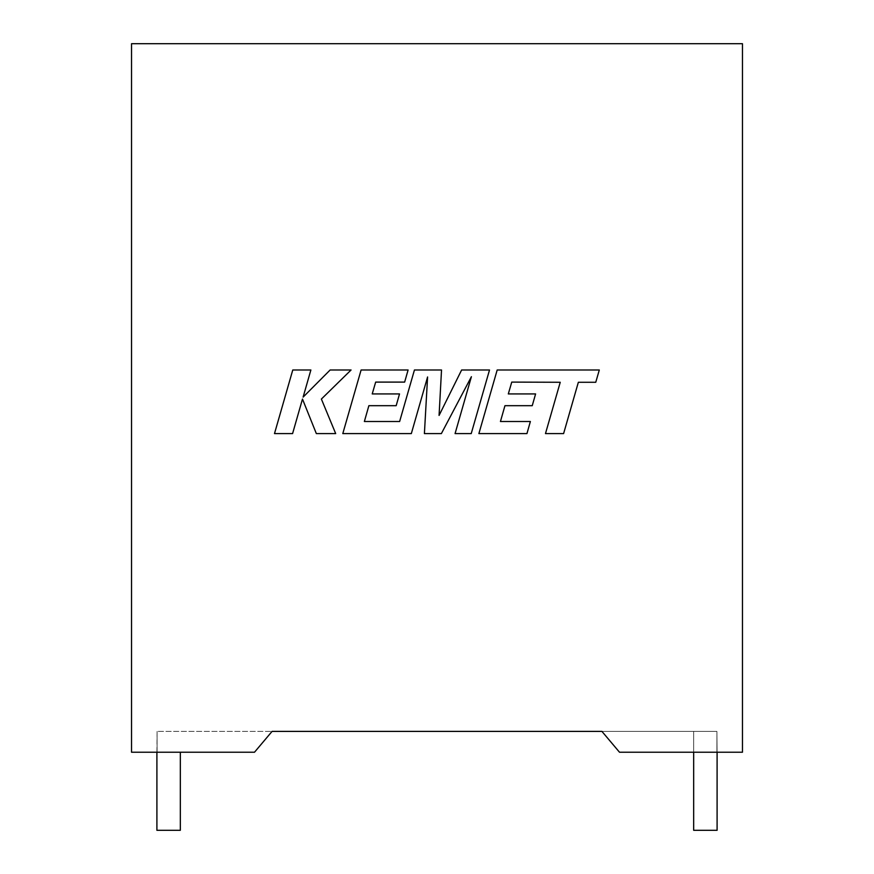 <?xml version="1.0" encoding="UTF-8"?>
<svg xmlns="http://www.w3.org/2000/svg" width="874" height="874" viewBox="0 0 874 874"><rect width="100%" height="100%" fill="white"/><g stroke="black" fill="none" stroke-linecap="round" stroke-linejoin="round"><path stroke-width="0.66" stroke-dasharray="4.37 3.28" d="M717.095 752.23L717.095 830.3L693.672 830.3L705.384 830.3L693.672 830.3L693.672 731.396L716.909 731.396L717.095 752.23L716.909 731.396L693.672 731.396L705.384 731.396L693.672 731.396L693.672 752.23M716.909 752.23L716.909 731.396L716.909 752.23L619.502 752.23L716.909 752.23L716.909 731.396L157.091 731.396L272.065 731.396L254.498 752.23L157.091 752.23L157.091 731.396L156.905 752.23L254.498 752.23L272.065 731.396L254.498 752.23L131.537 752.23L131.537 43.7L742.463 43.7L742.463 752.23L619.502 752.23L601.935 731.396L716.909 731.396L716.909 752.23M156.905 752.23L156.905 830.3L180.328 830.3L168.616 830.3L180.328 830.3L180.328 752.23M157.091 731.396L157.091 752.23L157.091 731.396M601.935 731.396L619.502 752.23L601.935 731.396M511.749 382.102L560.234 382.277L545.474 433.602L563.599 433.602L578.348 382.277L595.762 382.277L599.302 369.986L497.186 369.986L478.886 433.602L526.946 433.602L530.376 421.497L500.441 421.497L504.954 405.689L532.244 405.689L535.598 393.934L508.307 393.934L511.749 382.102M489.516 369.986L461.625 369.986L439.076 415.434L441.523 369.986L414.44 369.986L399.637 421.497L364.371 421.497L368.872 405.689L396.173 405.689L399.527 393.934L372.226 393.934L375.667 382.102L404.651 382.102L408.092 369.986L361.104 369.986L342.794 433.602L411.326 433.602L427.583 376.967L424.403 433.602L441.37 433.602L471.403 376.694L455.07 433.602L471.228 433.602L489.516 369.986M292.768 369.986L274.491 433.602L292.582 433.602L302.48 399.057L316.344 433.602L335.692 433.602L321.381 399.057L351.075 369.986L330.143 369.986L303.114 397.113L310.882 369.986L292.768 369.986"/><path stroke-width="1.31" d="M693.672 752.23L693.672 830.3L717.095 830.3L717.095 752.23M180.328 752.23L180.328 830.3L156.905 830.3L156.905 752.23M601.935 731.396L272.065 731.396L254.498 752.23L131.537 752.23L131.537 43.7L742.463 43.7L742.463 752.23L619.502 752.23L601.935 731.396M511.749 382.102L560.234 382.277L545.474 433.602L563.599 433.602L578.348 382.277L595.762 382.277L599.302 369.986L497.186 369.986L478.886 433.602L526.946 433.602L530.376 421.497L500.441 421.497L504.954 405.689L532.244 405.689L535.598 393.934L508.307 393.934L511.749 382.102M489.516 369.986L461.625 369.986L439.076 415.434L441.523 369.986L414.44 369.986L399.637 421.497L364.371 421.497L368.872 405.689L396.173 405.689L399.527 393.934L372.226 393.934L375.667 382.102L404.651 382.102L408.092 369.986L361.104 369.986L342.794 433.602L411.326 433.602L427.583 376.967L424.403 433.602L441.37 433.602L471.403 376.694L455.07 433.602L471.228 433.602L489.516 369.986M292.768 369.986L274.491 433.602L292.582 433.602L302.48 399.057L316.344 433.602L335.692 433.602L321.381 399.057L351.075 369.986L330.143 369.986L303.114 397.113L310.882 369.986L292.768 369.986"/></g></svg>
